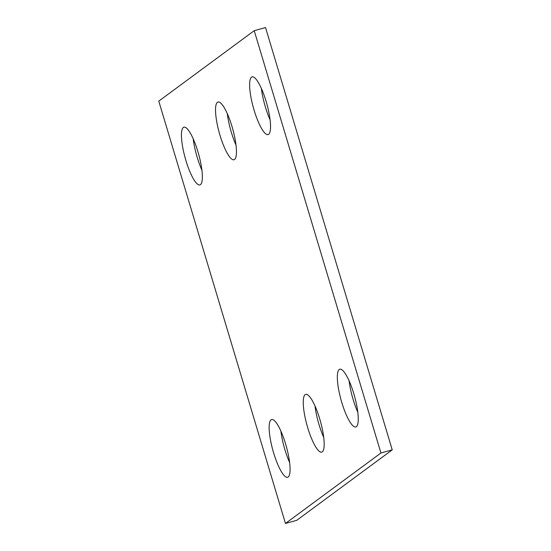 <?xml version="1.0" encoding="UTF-8"?>
<svg xmlns="http://www.w3.org/2000/svg" width="551" height="551" viewBox="0 0 551 551"><rect width="100%" height="100%" fill="white"/><g stroke="black" fill="none" stroke-linecap="round" stroke-linejoin="round"><path stroke-width="0.83" d="M285.466 523.45L158.771 101.136L254.231 30.684L265.534 27.55L392.229 449.864L296.769 520.316L285.466 523.45L380.927 452.998L392.229 449.864M307.706 427.679A29.961 6.991 -105.5 0 0 321.715 452.123A29.961 6.991 -105.5 0 0 320.448 421.384A29.961 6.991 -105.5 0 0 305.695 394.385A29.961 6.991 -105.5 0 0 307.706 427.679M314.993 405.956A29.961 6.991 -105.5 0 0 319.008 424.545A29.961 6.991 -105.5 0 0 323.719 437.411M219.994 135.312A29.961 6.991 -105.5 0 0 234.003 159.749A29.961 6.991 -105.5 0 0 232.729 129.017A29.961 6.991 -105.5 0 0 217.982 102.018A29.961 6.991 -105.5 0 0 219.994 135.312M227.281 113.589A29.961 6.991 -105.5 0 0 231.296 132.178A29.961 6.991 -105.5 0 0 236.007 145.044M185.901 160.472A29.961 6.991 -105.5 0 0 199.91 184.916A29.961 6.991 -105.5 0 0 198.635 154.177A29.961 6.991 -105.5 0 0 183.889 127.178A29.961 6.991 -105.5 0 0 185.901 160.472M193.187 138.749A29.961 6.991 -105.5 0 0 197.203 157.338A29.961 6.991 -105.5 0 0 201.914 170.204M254.087 110.152A29.961 6.991 -105.5 0 0 268.096 134.589A29.961 6.991 -105.5 0 0 266.822 103.85A29.961 6.991 -105.5 0 0 252.076 76.851A29.961 6.991 -105.5 0 0 254.087 110.152M261.374 88.429A29.961 6.991 -105.5 0 0 265.389 107.011A29.961 6.991 -105.5 0 0 270.1 119.877M341.799 402.519A29.961 6.991 -105.5 0 0 355.808 426.956A29.961 6.991 -105.5 0 0 354.541 396.224A29.961 6.991 -105.5 0 0 339.788 369.225A29.961 6.991 -105.5 0 0 341.799 402.519M349.086 380.796A29.961 6.991 -105.5 0 0 353.101 399.385A29.961 6.991 -105.5 0 0 357.813 412.251M273.613 452.846A29.961 6.991 -105.5 0 0 287.622 477.283A29.961 6.991 -105.5 0 0 286.355 446.544A29.961 6.991 -105.5 0 0 271.602 419.545A29.961 6.991 -105.5 0 0 273.613 452.846M280.9 431.123A29.961 6.991 -105.5 0 0 284.915 449.706A29.961 6.991 -105.5 0 0 289.626 462.571M254.231 30.684L380.927 452.998"/></g></svg>
